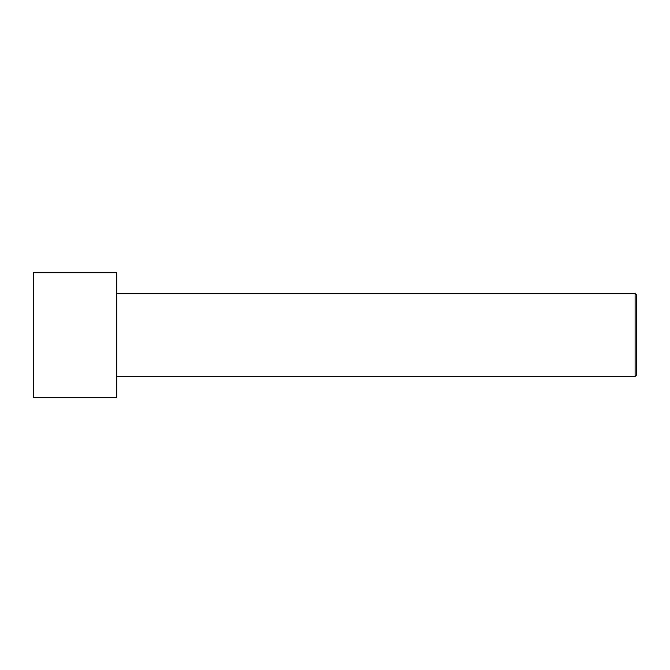<?xml version="1.0" encoding="UTF-8"?>
<svg xmlns="http://www.w3.org/2000/svg" width="670" height="670" viewBox="0 0 670 670"><rect width="100%" height="100%" fill="white"/><g stroke="black" fill="none" stroke-linecap="round" stroke-linejoin="round"><path stroke-width="1" d="M636.5 375.2L636.5 294.8L635.11 293.41L635.11 376.59L636.5 375.2L635.11 376.59L635.11 293.41L116.672 293.41L635.11 293.41L636.5 294.8L636.5 375.2M116.672 376.59L635.11 376.59L116.672 376.59M116.672 397.377L116.672 272.623L33.5 272.623L33.5 397.377L116.672 397.377L33.5 397.377L33.5 272.623L116.672 272.623L116.672 397.377"/></g></svg>
